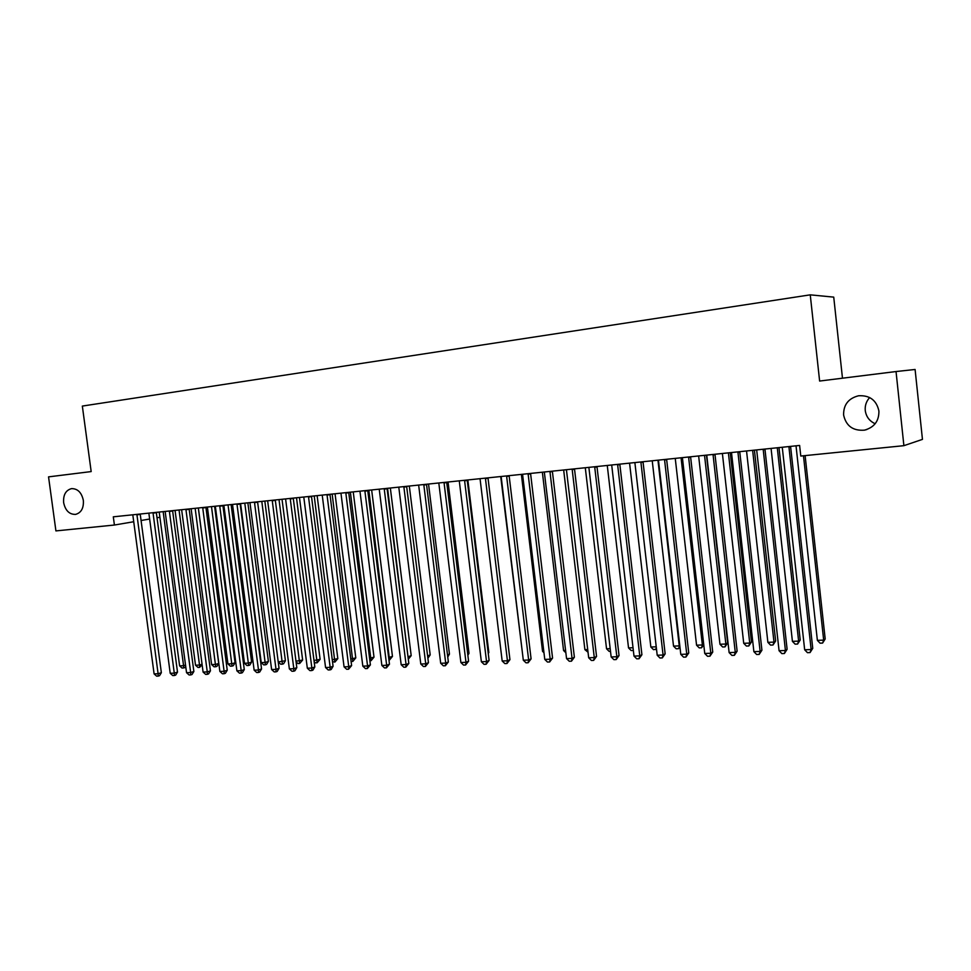 <?xml version="1.0" encoding="UTF-8"?>
<svg xmlns="http://www.w3.org/2000/svg" width="971" height="971" viewBox="0 0 971 971"><rect width="100%" height="100%" fill="white"/><g stroke="black" fill="none" stroke-linecap="round" stroke-linejoin="round"><path stroke-width="1.46" d="M83.348 500.417C83.822 508.124 81.236 512.785 75.568 514.399C69.342 514.509 65.36 510.588 63.637 502.638C63.139 494.882 65.773 490.221 71.502 488.631C77.68 488.571 81.625 492.503 83.348 500.417M875.15 423.744C869.433 421.074 866.132 416.668 865.258 410.515C864.833 405.599 866.302 401.278 869.664 397.54M878.913 411.024C879.071 421.05 874.252 427.422 864.457 430.153C852.999 431.015 846.057 425.966 843.605 414.993C843.447 404.773 848.423 398.365 858.546 395.767C869.737 395.136 876.534 400.234 878.913 411.024M842.476 378.205L833.737 297.126L810.251 294.844L82.341 406.072L91.177 471.578L48.55 476.87L55.917 530.906L114.408 525.032L133.767 521.73M915.095 369.478L922.45 439.378L903.892 445.677L896.039 371.541L915.095 369.478M903.892 445.677L800.784 456.042L799.619 445.446L113.304 516.827L114.408 525.032M141.062 520.492L149.692 519.024M157.011 517.774L159.899 517.288M810.251 294.844L819.621 381.045L896.039 371.541M788.889 446.563L811.137 649.538L804.668 649.781L782.262 447.255M790.576 446.381L812.751 648.337L811.137 649.538L810.045 652.585L807.459 652.682L804.668 649.781M812.751 648.337L810.045 652.585M796.026 445.823L817.376 640.362L823.675 640.107L825.192 638.967L805.117 455.605M825.192 638.967L822.595 643.081L823.675 640.107L803.478 455.775M822.595 643.081L820.07 643.178L817.376 640.362M763.17 449.233L785.43 650.497L779.07 650.728L756.664 449.913M764.942 449.051L787.117 649.296L785.43 650.497L784.398 653.507L781.849 653.604L779.07 650.728M787.117 649.296L784.398 653.507M737.899 451.867L760.135 651.432L753.884 651.662L731.491 452.535M739.744 451.673L761.919 650.23L760.135 651.432L759.164 654.418L756.664 654.503L753.884 651.662M761.919 650.23L759.164 654.418M771.071 448.42L792.421 641.358L798.623 641.115L800.213 639.974L778.985 447.595M800.213 639.974L797.592 644.052L798.623 641.115L777.273 447.765M797.592 644.052L795.115 644.149L792.421 641.358M746.541 450.969L767.879 642.341L773.984 642.098L775.647 640.969L754.418 450.143M775.647 640.969L773.001 645.011L773.984 642.098L752.634 450.338M773.001 645.011L770.573 645.108L767.879 642.341M713.03 454.452L735.278 652.354L729.124 652.585L706.742 455.108M714.972 454.246L737.123 651.165L735.278 652.354L734.355 655.316L731.891 655.401L729.124 652.585M737.123 651.165L734.355 655.316M688.585 456.989L710.808 653.265L704.752 653.483L682.395 457.644M690.587 456.783L712.738 652.075L710.808 653.265L709.947 656.19L707.519 656.287L704.752 653.483M712.738 652.075L709.947 656.19M722.388 453.481L743.725 643.312L749.733 643.069L751.481 641.94L730.253 452.656M751.481 641.94L748.811 645.958L749.733 643.069L728.396 452.85M748.811 645.958L746.408 646.055L743.725 643.312M698.635 455.945L719.96 644.259L725.859 644.016L727.68 642.899L706.475 455.132M727.68 642.899L724.997 646.892L725.859 644.016L704.533 455.338M724.997 646.892L722.63 646.977L719.96 644.259M664.528 459.501L686.752 654.151L680.792 654.369L658.447 460.133M666.616 459.283L688.755 652.973L686.752 654.151L685.927 657.064L683.548 657.149L680.792 654.369M688.755 652.973L685.927 657.064M675.246 458.385L696.559 645.193L702.373 644.962L681.059 457.778M703.769 644.744L701.548 647.803L699.229 647.888L696.559 645.193M701.548 647.803L702.373 644.962L703.696 644.174M640.872 461.953L663.072 655.024L657.209 655.243L634.876 462.584M643.02 461.735L665.147 653.859L663.072 655.024L662.295 657.913L659.952 657.998L657.209 655.243M665.147 653.859L662.295 657.913M652.233 460.776L673.522 646.116L679.251 645.885L657.95 460.181M679.943 647.026L678.474 648.701L676.192 648.786L673.522 646.116M678.474 648.701L679.785 645.581M617.592 464.381L639.768 655.886L634.002 656.105L611.694 464.988M619.814 464.15L641.916 654.721L639.768 655.886L639.052 658.751L636.745 658.836L634.002 656.105M641.916 654.721L639.052 658.751M629.572 463.131L650.849 647.014L656.238 646.807M656.505 649.174L653.507 649.672L650.849 647.014M656.311 647.475L655.765 649.587M594.677 466.76L616.84 656.736L611.16 656.954L588.875 467.367M596.971 466.529L619.049 655.583L616.84 656.736L616.172 659.576L613.903 659.661L611.16 656.954M619.049 655.583L616.172 659.576M607.263 465.449L628.528 647.912L633.031 647.73M633.347 650.461L631.174 650.546L628.528 647.912M572.137 469.102L594.276 657.573L588.681 657.78L566.421 469.697M574.492 468.859L596.546 656.42L594.276 657.573L593.645 660.389L591.412 660.474L588.681 657.78M596.546 656.42L593.645 660.389M585.295 467.743L606.547 648.786L610.189 648.64M610.504 651.347L609.181 651.407L606.547 648.786M549.938 471.421L572.053 658.399L566.554 658.605L544.318 472.003M552.353 471.166L574.383 657.246L572.053 658.399L571.47 661.19L569.273 661.263L566.554 658.605M574.383 657.246L571.47 661.19M563.666 469.988L584.894 649.648L587.71 649.538M588.025 652.233L584.894 649.648M528.09 473.69L550.181 659.212L544.767 659.406L522.556 474.261M530.567 473.435L552.572 658.071L550.181 659.212L549.635 661.979L547.474 662.052L544.767 659.406M552.572 658.071L549.635 661.979M542.364 472.197L563.556 650.509L565.583 650.424M565.862 652.767L563.556 650.509M506.583 475.924L528.649 660.013L523.308 660.207L501.133 476.494M509.12 475.656L531.088 658.872L528.649 660.013L528.139 662.756L526.015 662.829L523.308 660.207M531.088 658.872L528.139 662.756M521.378 474.382L542.546 651.347L543.796 651.298M543.966 652.73L542.546 651.347M485.403 478.133L507.432 660.79L502.177 660.984L480.038 478.691M487.988 477.853L509.945 659.661L507.432 660.79L506.971 663.509L504.871 663.594L502.177 660.984M509.945 659.661L506.971 663.509M500.708 476.53L522.337 652.148M464.551 480.293L486.544 661.567L481.373 661.761L459.271 480.851M467.197 480.026L489.105 660.438L486.544 661.567L486.119 664.261L484.056 664.346L481.373 661.761M489.105 660.438L486.119 664.261M444.014 482.429L465.971 662.331L460.873 662.513L438.807 482.975M446.696 482.15L468.58 661.215L465.971 662.331L465.582 665.001L463.555 665.086L460.873 662.513M468.58 661.215L465.582 665.001M488.17 652.815L488.826 652.536L467.852 479.953M488.826 652.536L488.255 653.507M423.781 484.541L445.701 663.084L440.688 663.266L418.647 485.075M426.512 484.25L448.359 661.967L445.701 663.084L445.361 665.742L443.346 665.815L440.688 663.266M448.359 661.967L445.361 665.742M467.682 653.884L469.005 653.325L448.056 482.017M469.005 653.325L467.852 655.291M403.839 486.617L425.735 663.824L420.783 664.006L398.79 487.139M406.631 486.325L428.442 662.708L425.735 663.824L425.419 666.458L423.453 666.531L420.783 664.006M428.442 662.708L425.419 666.458M447.497 654.915L449.452 654.114L428.539 484.044M449.452 654.114L447.752 657.027M384.2 488.656L406.06 664.552L401.181 664.734L379.224 489.178M387.041 488.364L408.815 663.448L406.06 664.552L405.781 667.162L403.839 667.235L401.181 664.734M408.815 663.448L405.781 667.162M427.604 655.935L430.189 654.891L409.313 486.046M430.189 654.891L427.883 658.253M364.853 490.671L386.664 665.269L381.87 665.451L359.95 491.18M367.73 490.367L389.468 664.176L386.664 665.269L386.434 667.866L384.504 667.927L381.87 665.451M389.468 664.176L386.434 667.866M407.978 656.724L411.194 655.656L390.342 488.012M408.281 659.163L387.587 488.304M411.194 655.656L408.281 659.236M345.785 492.649L367.56 665.972L362.826 666.155L340.955 493.159M348.71 492.346L370.4 664.88L367.56 665.972L367.354 668.546L365.46 668.618L362.826 666.155M370.4 664.88L367.354 668.546M388.631 657.501L392.466 656.42L371.65 489.954M392.466 656.42L389.529 659.977L368.846 490.246M326.996 494.603L348.735 666.676L344.062 666.846L322.226 495.101M329.958 494.3L351.611 665.584L348.735 666.676L348.553 669.225L346.683 669.298L344.062 666.846M351.611 665.584L348.553 669.225M369.563 658.253L374.005 657.161L353.226 491.872M374.005 657.161L371.056 660.693L350.385 492.176M371.056 660.693L369.878 660.741M308.475 496.533L330.164 667.356L325.564 667.526L303.777 497.018M311.473 496.217L333.089 666.276L330.164 667.356L330.019 669.893L328.186 669.966L325.564 667.526M333.089 666.276L331.184 669.468L330.019 669.893M350.774 659.006L355.787 657.889L335.056 493.766M355.787 657.889L352.837 661.409L332.167 494.069M352.837 661.409L351.089 661.469M290.208 498.426L311.861 668.036L307.322 668.206L285.583 498.912M293.254 498.111L314.822 666.968L311.861 668.036L311.752 670.56L309.931 670.621L307.322 668.206M314.822 666.968L312.929 670.124L311.752 670.56M332.252 659.746L337.823 658.617L317.129 495.635M337.823 658.617L334.874 662.101L314.216 495.938M334.874 662.101L332.495 661.627M272.208 500.308L293.812 668.703L289.346 668.873L267.644 500.781M275.291 499.98L296.81 667.635L293.812 668.703L293.728 671.204L291.943 671.264L289.346 668.873M296.81 667.635L294.929 670.779L293.728 671.204M313.997 660.474L320.114 659.333L299.456 497.468M320.114 659.333L317.141 662.792L296.507 497.771M317.141 662.792L315.393 662.865L314.155 661.712M254.463 502.153L276.019 669.371L271.613 669.529L249.96 502.614M257.582 501.825L279.053 668.303L276.019 669.371L275.97 671.847L274.21 671.908L271.613 669.529M279.053 668.303L277.184 671.422L275.97 671.847M295.985 661.202L302.636 660.037L282.027 499.288M302.636 660.037L299.663 663.484L279.029 499.592M299.663 663.484L297.927 663.545L296.07 661.821M236.96 503.973L258.48 670.014L254.135 670.172L232.53 504.435M240.116 503.646L261.551 668.958L258.48 670.014L258.456 672.478L256.708 672.539L254.135 670.172M261.551 668.958L259.682 672.053L258.456 672.478M285.401 660.729L283.593 663.751L282.415 664.152L280.704 664.213L278.24 661.943L285.401 660.729L264.828 501.072M282.415 664.152L261.806 501.388M219.713 505.77L241.172 670.658L236.888 670.815L215.331 506.219M222.893 505.43L244.279 669.602L241.172 670.658L241.172 673.097L239.461 673.158L236.888 670.815M244.279 669.602L242.41 672.672L241.172 673.097M240.59 503.597L261.223 662.586L265.447 662.416L268.397 661.421L247.86 502.832M268.397 661.421L266.588 664.407L265.411 664.819L244.801 503.148M265.411 664.819L263.724 664.88L261.223 662.586M202.684 507.53L224.107 671.289L219.871 671.447L198.375 507.979M205.901 507.202L227.238 670.245L224.107 671.289L224.131 673.716L222.444 673.777L219.871 671.447M227.238 670.245L225.381 673.291L224.131 673.716M223.876 505.333L244.461 663.254L248.637 663.096L251.61 662.088L231.122 504.58M251.61 662.088L249.814 665.062L248.625 665.475L228.039 504.896M248.625 665.475L246.95 665.536L244.461 663.254M185.898 509.277L207.272 671.92L203.097 672.066L181.638 509.726M189.139 508.938L210.44 670.876L207.272 671.92L207.321 674.323L205.658 674.384L203.097 672.066M210.44 670.876L208.583 673.898L207.321 674.323M207.393 507.044L227.93 663.921L232.045 663.751L235.055 662.756L214.603 506.292M235.055 662.756L233.258 665.718L232.057 666.118L211.496 506.619M232.057 666.118L230.406 666.179L227.93 663.921M169.342 511.001L190.668 672.527L186.541 672.685L165.143 511.438M172.607 510.661L193.86 671.495L190.668 672.527L190.741 674.918L189.09 674.979L186.541 672.685M193.86 671.495L192.015 674.505L190.741 674.918M191.117 508.743L211.605 664.565L215.671 664.407L218.718 663.424L198.315 507.991M218.718 663.424L216.921 666.361L215.708 666.749L195.159 508.319M215.708 666.749L214.081 666.822L211.605 664.565M153.005 512.7L174.282 673.134L170.216 673.291L148.854 513.137M156.307 512.36L177.499 672.102L174.282 673.134L174.379 675.513L172.753 675.573L170.216 673.291M177.499 672.102L175.666 675.1L174.379 675.513M175.059 510.406L195.511 665.208L199.516 665.05L179.052 509.993M202.138 664.795L199.577 667.38L197.975 667.441L195.511 665.208M199.577 667.38L199.516 665.05L202.065 664.237M136.887 514.375L158.103 673.74L154.098 673.886L132.796 514.8M140.212 514.035L161.356 672.709L158.103 673.74L158.237 676.095L156.634 676.156L154.098 673.886M161.356 672.709L159.535 675.682L158.237 676.095M159.208 512.057L179.611 665.851L183.568 665.693L163.152 511.644M185.704 666.288L184.891 667.611L182.063 668.072L179.611 665.851M183.653 667.999L183.568 665.693L185.534 665.062M788.877 447.194L790.588 446.757M763.17 449.864L764.966 449.427M737.887 452.486L739.768 452.037M713.03 455.071L714.984 454.61M688.585 457.608L690.612 457.147M664.528 460.108L666.628 459.635M640.872 462.56L643.045 462.087M617.592 464.975L619.826 464.502M594.689 467.354L596.983 466.869M572.137 469.697L574.504 469.211M549.95 472.003L552.378 471.505M528.103 474.261L530.591 473.775M506.595 476.494L509.132 475.996M485.415 478.691L488.012 478.193M464.563 480.863L467.209 480.354M444.014 482.988L446.721 482.49M423.781 485.099L426.536 484.578M403.851 487.163L406.655 486.653M384.213 489.202L387.065 488.68M364.865 491.205L367.754 490.695M345.797 493.183L348.735 492.661M327.009 495.137L329.982 494.615M308.487 497.067L311.497 496.533M290.232 498.96L293.278 498.426M272.232 500.83L275.315 500.296M254.475 502.675L257.594 502.128M236.985 504.483L240.128 503.949M219.725 506.279L222.905 505.733M202.708 508.039L205.925 507.505M185.922 509.787L189.163 509.241M169.355 511.511L172.632 510.964M153.017 513.198L156.331 512.652M136.899 514.873L140.237 514.327M864.457 430.153L866.824 429.534"/></g></svg>
